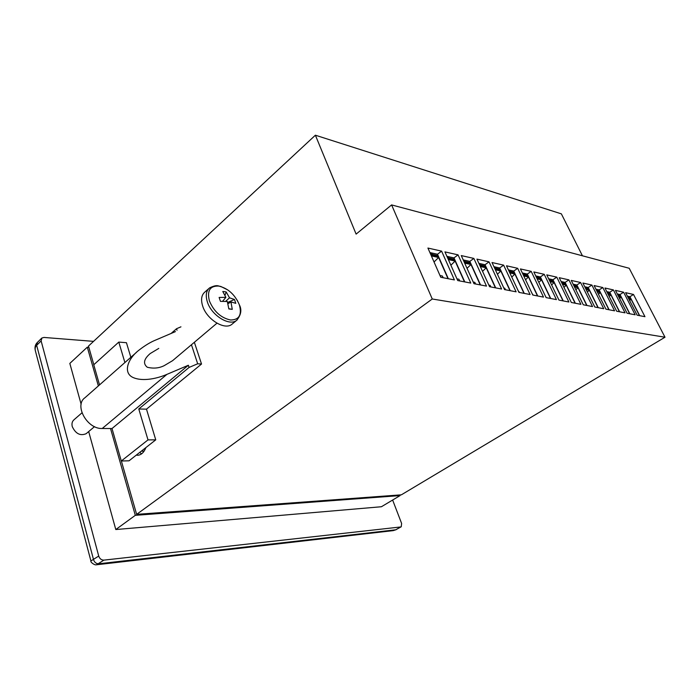 <?xml version="1.0" encoding="UTF-8"?>
<svg xmlns="http://www.w3.org/2000/svg" width="700" height="700" viewBox="0 0 700 700"><rect width="100%" height="100%" fill="white"/><g stroke="black" fill="none" stroke-linecap="round" stroke-linejoin="round"><path stroke-width="1.05" d="M158.786 348.399L150.194 353.561C143.832 359.03 142.852 363.589 147.245 367.229C153.388 368.76 159.04 368.226 164.202 365.645L172.602 360.666L216.956 323.199M171.106 333.454L176.549 328.711L177.039 330.225M124.898 362.539L118.79 342.09L93.765 364.77L99.522 384.904M130.847 357.297L126.438 342.703L118.79 342.09M136.544 352.275L85.05 397.661C73.815 405.151 87.176 429.284 102.226 428.496L112.009 428.531L121.293 461.002L129.036 460.81L155.75 439.845L146.492 409.159L201.521 364.035L194.364 342.283M121.293 461.002L148.006 439.898L155.75 439.845M148.006 439.898L138.775 408.993L146.492 409.159M138.775 408.993L189.079 367.43L197.68 363.781L201.521 364.035M191.441 344.75L197.68 363.781M176.549 328.711L180.941 326.839M112.009 428.531L188.37 365.251L189.079 367.43M188.37 365.251L166.933 374.36C158.567 378.017 143.404 382.043 133.114 377.527C122.64 372.864 127.829 358.733 138.722 350.35C145.005 345.441 150.798 341.95 156.109 339.868L175.472 331.59M141.505 453.906L139.79 452.366M145.915 447.562C143.99 452.384 141.295 454.956 137.804 455.271L136.264 455.131M136.64 514.36L432.259 298.996L665 337.225L401.345 494.83L136.64 514.36L121.371 461.002M93.826 364.717L88.489 346.071L315.385 135.205L561.365 213.859L582.435 255.797M665 337.225L629.204 268.266L391.606 204.916L432.259 298.996M391.606 204.916L356.116 234.106L315.385 135.205M623.604 292.224L615.457 290.377L627.086 313.241L635.163 314.799L623.604 292.224L620.016 294.534L629.825 313.766M633.5 294.455L625.608 292.67L637.14 315.184L644.962 316.689L633.5 294.455L629.947 296.721L639.669 315.665M625.03 312.848L613.384 289.914L604.957 288.015L616.683 311.229L625.03 312.848M614.565 310.826L602.822 287.525L594.108 285.565L605.929 309.155L614.565 310.826M603.733 308.735L591.894 285.066L582.89 283.027L594.799 307.011L603.733 308.735M592.532 306.574L580.597 282.511L571.27 280.411L583.275 304.789L592.532 306.574M580.921 304.334L568.899 279.869L559.239 277.69L571.34 302.479L580.921 304.334M568.899 302.015L556.78 277.139L546.77 274.881L558.959 300.09L568.899 302.015M556.43 299.609L544.215 274.304L533.837 271.959L546.122 297.614L556.43 299.609M543.497 297.106L531.195 271.364L520.415 268.931L532.796 295.041L543.497 297.106M530.066 294.516L517.676 268.31L506.485 265.781L518.945 292.373L530.066 294.516M516.11 291.821L503.633 265.142L492.004 262.517L504.551 289.59L516.11 291.821M501.602 289.021L489.037 261.844L476.945 259.114L489.571 286.703L501.602 289.021M486.5 286.108L473.856 258.422L461.265 255.579L473.97 283.692L486.5 286.108M470.776 283.071L458.054 254.852L444.938 251.895L457.721 280.551L470.776 283.071M454.387 279.912L441.595 251.134L427.919 248.054L440.764 277.279L454.387 279.912M627.401 296.161L629.947 296.721M617.251 293.921L620.016 294.534M606.778 291.611L609.761 292.267L613.384 289.914M609.761 292.267L619.64 311.806M595.936 289.214L599.156 289.922L602.822 287.525M599.156 289.922L609.122 309.776M584.727 286.738L588.201 287.507L591.894 285.066M588.201 287.507L598.246 307.676M573.125 284.183L576.861 285.005L580.597 282.511M576.861 285.005L586.985 305.498M561.111 281.531L565.128 282.415L568.899 279.869M565.128 282.415L575.33 303.249M548.651 278.775L552.974 279.729L556.78 277.139M552.974 279.729L563.255 300.921M535.736 275.931L540.383 276.955L544.215 274.304M540.383 276.955L550.734 298.506M522.331 272.965L527.319 274.067L531.195 271.364M527.319 274.067L537.749 295.995M508.41 269.894L513.756 271.075L517.676 268.31M513.756 271.075L524.265 293.396M493.938 266.7L499.677 267.969L503.633 265.142M499.677 267.969L510.256 290.692M478.896 263.384L485.048 264.74L489.037 261.844M485.048 264.74L495.696 287.884M463.234 259.919L469.831 261.38L473.856 258.422M469.831 261.38L480.55 284.961M446.915 256.322L453.994 257.889L458.054 254.852M453.994 257.889L464.774 281.916M429.905 252.569L437.5 254.24L441.595 251.134M437.5 254.24L448.332 278.74M218.759 286.064C209.974 285.74 206.859 290.71 209.423 300.983C213.964 311.588 220.999 317.922 230.527 319.996C239.164 319.926 242.104 314.851 239.348 304.789C234.955 294.586 228.086 288.339 218.759 286.064M208.784 288.601L204.986 291.944C201.451 294.901 200.681 299.6 202.668 306.058C206.754 319.506 224.752 330.523 231.91 324.284L232.549 323.75M81.961 412.842L74.095 419.685C72.161 421.312 71.558 423.623 72.266 426.615C75.644 433.764 80.272 436.126 86.152 433.694L86.529 433.379M225.619 301.368L229.513 297.824L234.447 299.469L235.804 303.336L230.956 301.945L232.269 309.365L228.848 308.945L227.316 301.481L220.474 301.376L219.117 297.456L225.881 297.342L222.574 301.315M229.513 297.824L226.205 291.97L224.516 291.664L222.784 291.506L225.881 297.342M226.205 291.97L224.971 295.312M230.956 301.945L227.92 303.783M232.269 309.365L228.812 308.7M234.447 299.469L227.605 302.514M392.63 500.045L401.616 523.442L401.24 526.767L400.689 526.96L103.941 560.122L96.504 564.769C94.692 565.521 90.081 561.96 90.939 561.041M98.718 556.071L41.134 340.935L36.654 345.319C35.219 346.675 34.808 348.574 35.429 351.024L90.913 560.962L98.718 556.071C99.689 558.775 101.439 560.122 103.941 560.122M41.134 340.935L41.86 338.021L43.995 337.444L93.555 341.364M399.831 494.944L400.076 495.582L381.421 506.739L115.797 529.541L88.681 431.559M81.139 404.285L69.825 363.414L87.299 347.174L88.839 347.287M96.688 564.751L392.892 530.661L395.754 529.795L400.689 526.96M431.375 255.911L438.629 257.486L448 278.679M432.469 254.371L431.279 252.866L432.469 254.371M438.629 257.486L434.044 261.984M443.144 277.743L442.391 276.019L440.002 275.555M618.59 296.537L621.145 297.098L629.624 313.731M607.329 292.696L610.304 293.344L608.991 293.668M617.803 294.998L620.559 295.592L619.238 295.899M621.145 297.098L619.605 298.533M495.381 269.797L500.824 270.988L509.976 290.64M479.99 264.784L478.966 263.55L479.99 264.784M485.669 266.088L484.558 266.507M500.824 270.988L497.438 274.251M505.496 289.774L504.752 288.181L503.808 287.998M608.116 294.271L610.89 294.866L619.439 311.762M596.496 290.325L599.707 291.025L598.413 291.358M610.89 294.866L609.219 296.441M562.494 284.366L566.274 285.189L575.094 303.205M553.551 280.928L552.317 281.295M566.274 285.189L563.964 287.376M550.051 281.662L554.12 282.546L563.01 300.877M536.314 277.13L540.951 278.154L539.744 278.547M554.12 282.546L551.626 284.926M448.376 259.604L455.131 261.065L464.45 281.855M448.954 257.985L447.764 256.506L448.954 257.985M438.148 255.719L437.141 256.156M455.131 261.065L450.879 265.221M459.699 280.936L458.946 279.248L456.96 278.863M509.836 272.939L514.903 274.041L523.994 293.344M500.29 269.281L499.144 269.692M514.903 274.041L511.77 277.06M519.593 292.495L518.21 290.806M574.508 286.974L578.008 287.735L586.758 305.454M561.68 282.695L565.696 283.57L564.445 283.938M578.008 287.735L575.872 289.756M628.722 298.743L631.067 299.25L639.476 315.63M627.935 297.22L630.481 297.762M631.067 299.25L629.659 300.571M586.093 289.485L589.339 290.194L598.028 307.632M577.43 286.151L576.161 286.501M585.288 287.866L588.761 288.627L587.475 288.969M589.339 290.194L587.37 292.049M464.686 263.139L470.977 264.504L480.244 284.9M464.774 261.45L463.601 260.006L464.774 261.45M454.633 259.315L453.591 259.744M470.977 264.504L467.031 268.336M475.58 283.999L474.827 282.345L473.226 282.039M523.749 275.957L528.465 276.981L537.486 295.951M514.36 272.352L513.188 272.755M528.465 276.981L525.551 279.773M533.173 295.111L532.061 293.501M480.34 266.534L486.194 267.811L495.399 287.822M470.461 262.762L469.385 263.191M486.194 267.811L482.545 271.346M490.831 286.947L490.088 285.32L488.827 285.075M597.293 291.918L600.294 292.574L608.913 309.733M600.294 292.574L598.474 294.28M537.145 278.863L541.529 279.816L550.48 298.454M527.905 275.319L526.715 275.704M541.529 279.816L538.834 282.389M546.245 297.64L545.396 296.109M400.076 495.582L135.31 515.331L110.53 428.531M98.368 385.928L87.299 347.174M115.797 529.541L135.31 515.331M102.226 428.496L166.933 374.36M227.929 290.01L220.727 286.422C218.067 286.283 217.543 284.104 209.633 287.849C206.115 290.789 205.362 295.496 207.375 301.963C211.496 315.446 229.521 326.55 236.652 320.338L237.248 319.839M41.571 338.301L37.398 342.414L36.654 345.319L93.564 559.755C94.535 562.441 96.267 563.789 98.779 563.78L395.754 529.795L401.126 526.829M438.541 256.611L430.955 254.957M620.961 296.389L618.205 295.794M500.701 270.165L494.97 268.914M610.715 294.158L607.731 293.51M566.116 284.428L562.1 283.553M553.971 281.785L549.649 280.84M455.035 260.207L447.956 258.668M514.771 273.236L509.425 272.072M577.841 286.991L574.114 286.178M630.892 298.559L628.337 297.999M589.173 289.459L585.707 288.706M470.873 263.664L464.266 262.22M528.325 276.194L523.346 275.1M486.08 266.98L479.929 265.632M600.128 291.848L596.907 291.148M541.38 279.037L536.742 278.023M144.112 451.133L141.304 451.185M237.204 300.186L239.382 304.85M86.152 433.694L94.509 426.632M231.91 324.284L236.652 320.338C241.054 315.026 241.973 309.89 239.409 304.92M393.225 530.626L396.2 529.664M37.109 342.694C35.192 344.724 34.589 347.331 35.297 350.516M430.509 253.943L438.104 255.605M494.532 267.977L500.273 269.229M549.229 279.965L553.543 280.91M447.51 257.67L454.597 259.219M508.996 271.145L514.343 272.317M573.694 285.329L577.43 286.142M463.829 261.24L470.426 262.692M522.909 274.199L527.896 275.284M479.483 264.679L485.642 266.026"/></g></svg>

